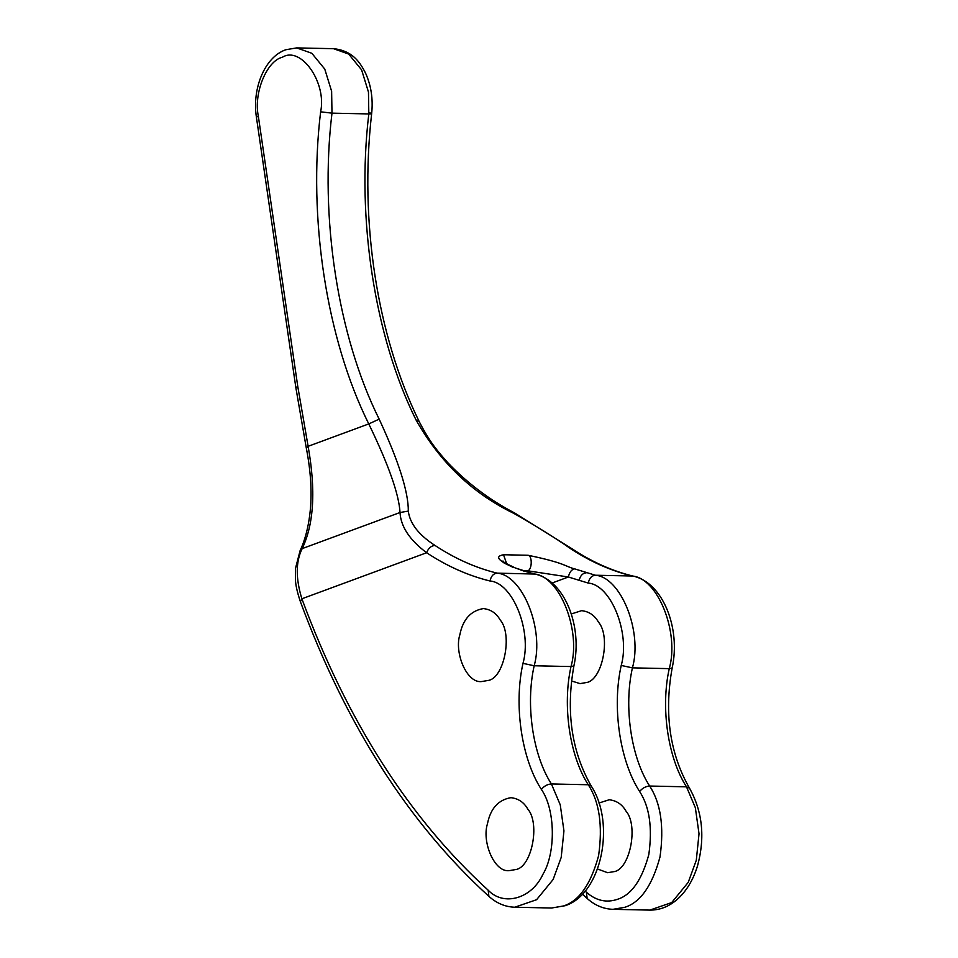 <?xml version="1.0" encoding="UTF-8"?>
<svg xmlns="http://www.w3.org/2000/svg" width="958" height="958" viewBox="0 0 958 958"><rect width="100%" height="100%" fill="white"/><g stroke="black" fill="none" stroke-linecap="round" stroke-linejoin="round"><path stroke-width="1.44" d="M488.173 890.198C409.27 818.276 347.167 721.135 301.878 598.786L426.633 552.742C409.641 540.001 400.779 526.577 400.025 512.506C398.983 494.292 388.565 464.762 368.77 423.915C326.498 339.012 307.841 218.101 320.619 111.811C326.953 82.711 300.956 45.589 282.406 57.24C266.767 60.785 253.499 93.082 258.301 115.954L297.77 386.469L308.117 446.308C315.912 490.065 313.937 524.17 302.177 548.611C295.711 561.616 295.615 578.333 301.878 598.786L300.405 601.708C346.042 725.206 408.862 823.425 488.891 896.353L488.173 890.198C503.836 906.723 531.81 898.616 542.911 874.343C556.083 852.62 555.305 809.211 541.378 789.416C544.12 786.051 547.461 784.231 551.413 783.955L588.26 784.746C569.603 755.934 562.25 705.483 571.016 666.552C581.338 630.376 559.52 575.83 533.965 573.926L515.212 567.926C505.549 563.316 501.489 561.017 503.046 561.041M541.378 789.416C521.475 758.688 513.632 704.884 522.984 663.355C532.157 631.19 512.758 582.704 490.041 581.015C468.103 575.602 446.967 566.178 426.633 552.742C428.334 548.263 431.112 545.821 434.956 545.425C418.718 534.899 409.832 523.463 408.312 511.117L400.025 512.506L302.177 548.611L300.105 550.658L295.519 568.25L295.423 579.231C295.531 584.703 297.196 592.188 300.405 601.708M487.754 680.503L481.802 681.533C466.702 683.701 454.116 652.446 459.852 634.759C462.882 619.467 470.725 610.749 483.359 608.581C490.747 609.42 496.34 613.192 500.136 619.898C512.985 634.495 503.896 679.042 487.754 680.503M515.332 869.601L509.393 870.63C494.28 872.798 481.706 841.543 487.442 823.856C490.472 808.564 498.304 799.834 510.937 797.679C518.338 798.517 523.93 802.289 527.714 808.983C540.575 823.593 531.474 868.14 515.332 869.601M525.475 571.435L527.319 570.752L568.369 577.003L588.296 583.099C611.012 584.787 630.4 633.274 621.227 665.439C611.875 706.968 619.73 760.772 639.621 791.5C649.512 806.684 652.578 827.7 648.817 854.536C641.908 879.959 631.502 894.868 617.611 899.263C606.558 903.083 596.163 900.76 586.428 892.281L585.075 891.06M598.93 803.043L609.192 799.762C616.581 800.601 622.173 804.373 625.969 811.079C638.818 825.676 629.729 870.223 613.587 871.696L607.635 872.714L597.529 868.99M571.339 613.946L581.602 610.665C589.002 611.503 594.595 615.275 598.379 621.981C611.24 636.591 602.139 681.126 585.997 682.599L580.057 683.617L571.483 680.958M513.488 567.543L504.112 563.029C503.333 561.975 492.64 556.814 503.513 554.742L506.77 563.987M408.312 511.117C408.491 492.149 398.779 461.493 379.176 419.149C337.743 335.911 319.457 217.358 331.983 113.152L331.624 91.273L324.762 69.084L311.829 53.277L296.657 47.9L285.747 49.756C264.564 57.085 251.918 88.962 256.421 117.259L295.878 387.774L297.77 386.469M300.105 550.658C304.812 540.611 308.045 528.541 309.817 514.446C312.248 494.747 311.075 472.605 306.309 448.033L308.117 446.308L368.77 423.915L379.176 419.149M503.513 554.742L528.086 555.269C566.034 563.148 565.364 566.621 574.584 568.848C571.531 569.483 569.471 572.201 568.369 577.003L552.012 583.051M574.584 568.848L595.361 575.231L632.208 576.009C610.689 570.705 589.972 561.472 570.034 548.287C555.089 537.773 536.36 526.146 513.847 513.392C472.665 493.514 440.057 462.355 416.023 419.927L419.053 421.304C376.961 335.168 359.358 221.274 371.656 113.619C373.189 98.997 371.153 85.502 365.549 73.119C359.585 61.3 351.742 50.511 333.492 48.678L296.657 47.9M513.847 513.392L514.709 513.033C489.466 499.848 467.037 482.928 447.41 462.259C437.231 450.655 430.046 442.704 419.053 421.304M570.034 548.287L572.333 548.982C591.936 561.927 612.222 570.98 633.214 576.141C663.14 582.656 680.875 628.676 672.157 667.977C664.002 713.53 669.786 753.611 689.52 788.195C702.537 811.582 705.208 837.46 697.532 865.84C693.161 880.174 686.251 891.479 676.791 899.79C668.636 906.735 659.655 910.172 649.847 910.1L671.678 902.58L688.227 882.366L696.286 860.296L699.029 833.771L695.34 807.702L686.503 786.829L689.52 788.195M551.604 908.016L563.496 905.969C579.123 901.023 590.835 884.246 598.606 855.65C602.833 825.461 599.385 801.822 588.26 784.746L591.278 786.111C615.695 823.317 601.852 893.982 565.148 905.705L551.604 908.016L514.757 907.226L536.588 899.706L553.137 879.492L561.196 857.422L563.939 830.897L560.25 804.828L551.413 783.955C532.768 755.144 525.403 704.705 534.169 665.774L571.016 666.552L573.902 665.894C565.747 711.447 571.543 751.527 591.278 786.111M582.368 894.089L587.134 898.436L586.428 892.281M588.296 583.099C589.242 578.285 591.601 575.65 595.361 575.231C620.928 577.123 642.746 631.669 632.424 667.858C623.646 706.788 631.011 757.239 649.656 786.039L686.503 786.829C667.858 758.018 660.493 707.567 669.259 668.636L672.157 667.977M639.621 791.5C642.363 788.147 645.704 786.326 649.656 786.039C660.792 803.127 664.241 826.754 660.002 856.955C652.23 885.551 640.531 902.328 624.891 907.274L613 909.322L649.847 910.1M523.008 570.669L527.319 570.752C532.001 570.848 532.732 555.987 528.086 555.269M258.301 115.954L256.421 117.259M320.619 111.811L331.983 113.152L368.818 113.93L368.471 92.064L361.597 69.862L348.676 54.067L333.492 48.678M621.227 665.439L632.424 667.858L669.259 668.636C679.581 632.46 657.763 577.913 632.208 576.009L633.214 576.141M522.984 663.355L534.169 665.774C544.491 629.586 522.673 575.039 497.118 573.135L534.959 574.058C564.897 580.572 582.632 626.592 573.902 665.894M490.041 581.015C490.999 576.189 493.358 573.567 497.118 573.135C475.599 567.843 454.882 558.598 434.956 545.425M524.948 571.459L515.212 567.926M416.023 419.927C374.59 336.689 356.304 218.137 368.818 113.93C372.195 113.93 372.494 113.571 369.74 112.852M586.356 572.764C582.584 573.195 580.165 575.806 579.099 580.596M306.309 448.033L295.878 387.774M514.757 907.226C505.225 906.903 496.603 903.274 488.891 896.353M587.134 898.436C594.858 905.37 603.48 908.998 613 909.322M526.17 571.651L534.959 574.058M572.333 548.982L514.709 513.033"/></g></svg>
